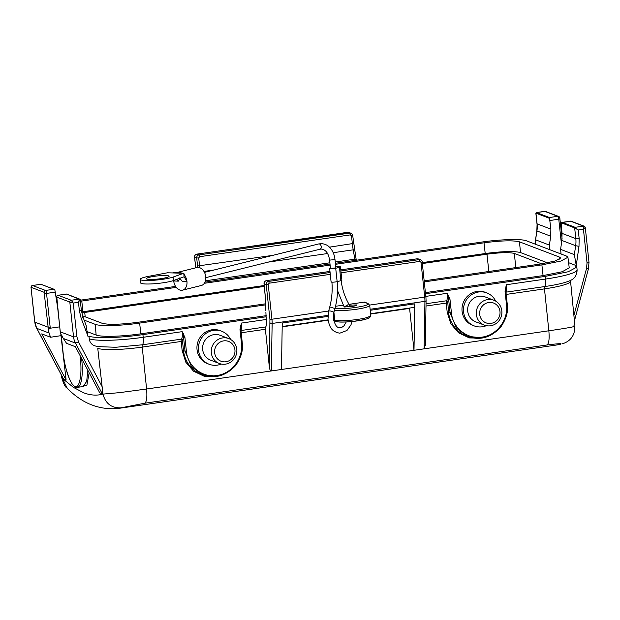 <?xml version="1.0" encoding="UTF-8"?>
<svg xmlns="http://www.w3.org/2000/svg" width="620" height="620" viewBox="0 0 620 620"><rect width="100%" height="100%" fill="white"/><g stroke="black" fill="none" stroke-linecap="round" stroke-linejoin="round"><path stroke-width="0.93" d="M330.476 268.468L335.885 267.894L334.994 259.548L329.584 260.129L330.476 268.468M165.649 275.505A11.416 1.573 173.9 0 1 169.113 276.257A11.416 1.573 173.9 0 1 162.277 278.45A11.416 1.573 173.9 0 1 149.877 279.434A11.416 1.573 173.9 0 1 146.413 278.682A11.416 1.573 173.9 0 1 153.249 276.489A11.416 1.573 173.9 0 1 165.649 275.505M179.366 277.962L182.28 281.248L186.946 281.387A9.238 6.487 76 0 1 182.567 290.16L201.345 285.487A9.238 6.487 -104 0 0 205.724 276.714A9.238 6.487 -104 0 0 196.881 267.546L178.173 272.211M182.567 290.16A9.238 6.487 76 0 1 173.724 281L173.244 280.612M340.892 280.705L339.466 267.321L335.707 268.258A3.534 0.488 173.9 0 1 331.886 268.77A3.534 0.488 173.9 0 1 329.67 268.561L331.096 281.945A3.534 0.488 -6.1 0 0 333.32 282.154A3.534 0.488 -6.1 0 0 337.14 281.643L340.892 280.705A3.534 0.488 -6.1 0 0 341.884 280.255L340.45 266.871A3.534 0.488 -6.1 0 0 339.38 266.639A3.534 0.488 -6.1 0 0 335.776 266.902M339.466 267.321A3.534 0.488 -6.1 0 0 340.45 266.871M349.525 305.141L356.585 304.939C357.213 305.342 355.919 305.807 352.718 306.319L344.333 307.009L343.736 305.962L344.612 306.358L346.425 305.885L348.037 304.676L348.456 303.273C344.673 296.585 342.217 288.943 341.085 280.341M221.27 364.048A17.67 16.895 -69.1 0 1 209.118 364.25A17.67 16.895 -69.1 0 1 198.524 350.184A17.67 16.895 -69.1 0 1 221.704 331.235A17.67 16.895 -69.1 0 1 230.64 339.473M209.118 364.25L207.63 363.684A17.67 16.895 -69.1 0 1 197.036 349.618A17.67 16.895 -69.1 0 1 220.216 330.662L221.704 331.235M236.786 349.192A13.322 12.733 -69.1 0 1 219.302 363.483A13.322 12.733 -69.1 0 1 211.319 352.881A13.322 12.733 -69.1 0 1 228.796 338.59A13.322 12.733 -69.1 0 1 236.786 349.192M219.302 363.483L210.668 360.189A13.322 12.733 -69.1 0 1 202.678 349.587A13.322 12.733 -69.1 0 1 220.154 335.296L228.796 338.59M234.926 349.851A10.602 10.137 -69.1 0 1 225.912 361.762A10.602 10.137 -69.1 0 1 214.66 352.788A10.602 10.137 -69.1 0 1 223.681 340.876A10.602 10.137 -69.1 0 1 234.926 349.851M486.312 325.686A17.67 16.895 -69.1 0 1 474.161 325.887A17.67 16.895 -69.1 0 1 463.566 311.821A17.67 16.895 -69.1 0 1 486.746 292.873A17.67 16.895 -69.1 0 1 495.682 301.111M474.161 325.887L472.673 325.322A17.67 16.895 -69.1 0 1 462.078 311.256A17.67 16.895 -69.1 0 1 485.259 292.299L486.746 292.873M501.828 310.829A13.322 12.733 -69.1 0 1 484.352 325.12A13.322 12.733 -69.1 0 1 476.361 314.518A13.322 12.733 -69.1 0 1 493.838 300.227A13.322 12.733 -69.1 0 1 501.828 310.829M484.352 325.12L475.711 321.827A13.322 12.733 -69.1 0 1 467.72 311.224A13.322 12.733 -69.1 0 1 485.204 296.933L493.838 300.227M499.976 311.488A10.602 10.137 -69.1 0 1 490.955 323.4A10.602 10.137 -69.1 0 1 479.702 314.425A10.602 10.137 -69.1 0 1 488.723 302.513A10.602 10.137 -69.1 0 1 499.976 311.488M81.646 358.546A32.62 8.44 81.8 0 1 77.384 387.376L83.119 386.547L86.676 381.385L87.846 370.287M217.736 376.286L202.306 374.674L191.417 366.583L185.039 351.137L182.148 350.525L181.203 341.457L142.22 347.099A36.208 4.991 173.9 0 1 97.758 348.355M422.344 263.554L486.956 254.2C500.262 252.464 509.4 252.208 514.368 253.44L541.64 263.841M97.65 346.611L115.708 347.278L142.46 344.782L181.435 339.14A8.696 2.248 -98.2 0 0 182.187 331.654L184.907 337.404L186.372 351.098C187.62 366.327 202.267 377.999 216.946 375.488C231.71 373.744 243.458 358.244 241.459 343.124L239.994 329.437L241.428 323.074A8.696 2.248 81.8 0 1 240.893 330.29M265.771 310.426L265.422 297.941L264.12 283.681L266.205 284.479L269.925 319.277L269.351 367.133L265.391 329.274A2.72 0.705 81.8 0 1 265.624 326.957A8.696 2.248 -98.2 0 0 266.375 319.463L266.089 316.789L142.918 334.614C120.73 337.916 94.93 338.636 88.955 336.133L88.877 336.102M426.025 303.738L446.478 300.778A8.696 2.248 -98.2 0 0 447.229 293.291L449.95 299.042L451.414 312.736C452.662 327.964 467.31 339.636 481.996 337.125C496.752 335.381 508.501 319.881 506.501 304.761L505.036 291.075L506.47 284.712A8.696 2.248 81.8 0 1 505.943 291.927M575.128 265.724L576.809 267.135L568.207 271.754L545.166 276.396L425.568 293.702M560.534 344.201L556.946 344.945L560.534 344.201C562.735 343.317 558.232 343.581 547.026 344.976C548.94 343.511 549.545 338.776 548.847 330.786L413.989 350.3L409.603 308.404A2.72 0.705 81.8 0 1 409.58 308.07M547.026 344.976L144.785 403.202L116.653 408.665M117.49 408.557C98.603 409.96 81.863 403.194 67.262 388.267L61.535 376.79C63.302 383.377 65.139 387.128 67.03 388.035M121.016 407.821C111.523 408.169 105.501 403.597 102.974 394.103C96.836 395.785 90.404 395.351 83.669 392.793L73.431 387.376L62.907 378.828L62.775 377.665M144.785 403.202C146.653 401.892 147.258 397.157 146.607 389.004L119.66 392.631L102.974 394.103L97.751 348.285M327.872 316.417L282.255 323.02L281.464 369.481L146.607 389.004L142.22 347.099A2.72 0.705 -98.2 0 1 142.46 344.782A8.696 2.248 -98.2 0 0 143.204 337.296L142.918 334.614M573.671 325.973C578.708 326.112 567.052 328.166 548.847 330.786L544.468 288.881L506.207 294.423M102.3 393.847L99.774 392.879L75.4 346.712L66.565 343.341L63.325 338.466L75.531 343.124L102.3 393.847L102.494 389.972M89.164 372.775L86.909 385.09L81.995 386.71M60.985 335.653L66.115 380.045L63.581 379.084L36.805 328.36L49.019 333.01L48.554 329.476L50.305 328.213L59.629 326.864M63.232 378.425L63.581 379.084M269.351 367.133C269.7 369.559 270.367 370.83 271.328 370.954L272.141 323.462L327.918 315.386M216.171 376.526L204.267 376.27L193.556 371.202L185.775 362.142L182.148 350.525M281.464 369.481L413.989 350.3L414.78 303.839L370.241 310.287M425.258 344.565L424.119 348.835L424.933 301.343A10.873 2.813 -98.2 0 0 424.723 297.112L369.66 305.079M481.221 338.163L469.309 337.908L458.606 332.839L450.818 323.779L447.19 312.162L446.245 303.095L425.986 306.032M61.907 335.513L50.577 337.249L41.742 333.878L66.115 380.045M265.903 312.403L266.089 316.789M370.605 313.712L413.68 307.474A7.339 1.899 -98.2 0 0 414.78 303.839M505.967 292.167L544.701 286.564A38.053 5.239 -6.1 0 0 569.052 281.023C574.322 279.194 577.003 275.458 577.104 269.808A43.943 6.053 173.9 0 1 545.445 279.07L506.47 284.712L505.811 289.788M355.934 260.292L354.857 259.168L335.257 262.004M50.577 337.249L49.019 333.01M94.651 345.805A8.696 8.316 -69.1 0 1 89.241 338.815L88.955 336.133L87.916 336.288L86.025 325.291M368.706 316.781C375.658 318.905 341.442 323.857 336.482 321.439M329.429 308.171L328.98 309.829M367.335 303.32L364.459 302.103L349.06 304.335M343.294 305.164L335.521 306.288M447.586 303.072L446.245 303.095A2.72 0.705 -98.2 0 1 446.478 300.778A1.085 1.031 -134.2 0 1 447.725 301.676L448.531 312.139L447.19 312.162M482.794 337.923L467.348 336.311L456.467 328.22L450.081 312.774L448.531 312.139A29.899 28.551 112.4 0 0 465.736 335.653L467.348 336.311C479.756 340.853 490.877 337.784 500.712 327.081C506.191 319.137 508.385 311.62 507.284 304.536L505.827 290.842L505.036 291.075M575.205 265.755L576.244 265.6L578.995 246.326L579.158 238.537L578.243 229.974L574.67 227.928L575.128 227.315L578.243 229.974L583.436 229.222L583.443 226.114L575.128 227.315L562.1 222.347L561.193 222.781L562.038 233.376L575.81 238.63L579.158 238.537M205.453 280.798L329.871 262.787M36.696 328.158L36.805 328.36A16.306 15.593 -69.1 0 1 34.821 322.121L36.712 328.282L63.418 378.89M48.554 329.476A16.306 15.593 -69.1 0 1 48.151 327.205L34.821 322.121L31 287.269L34.712 322.036M32.325 285.518L40.517 284.324M60.458 333.366L63.325 338.466M57.955 295.329A2.72 0.705 81.8 0 1 58.078 295.267A2.72 0.705 81.8 0 1 58.179 295.283L66.495 294.082L80.104 299.507L78.477 302.312L79.523 299.049L71.207 300.251L73.284 303.064L76.888 336.792L78.562 342.023L75.531 343.124A16.306 15.593 -69.1 0 1 73.54 336.885L60.21 331.801L60.62 334.079M87.877 335.916L81.189 318.385L79.391 310.876L78.477 302.312L73.284 303.064L69.82 302.087L73.54 336.885L76.888 336.792M239.994 329.437L240.777 329.204L241.428 323.074L266.375 319.463M89.241 338.807A43.943 6.053 173.9 0 0 143.204 337.296L182.187 331.654L183.574 337.443L185.039 351.137L186.372 351.098M425.855 296.383L447.229 293.291L448.617 299.08L449.95 299.042M587.039 262.95L589 262.376L585.288 227.618L584.203 226.199A1.628 1.558 110.9 0 0 584.195 226.192A1.628 1.558 110.9 0 1 585.179 227.494L583.436 229.222L587.039 262.95L586.52 268.499L588.279 268.902M570.214 221.169A2.72 0.705 81.8 0 1 570.307 221.131A2.72 0.705 81.8 0 1 570.415 221.138L561.193 222.781L574.67 227.928L575.81 238.63A27.288 26.086 -69.1 0 1 575.67 245.714L561.89 240.467L560.581 249.356L574.353 254.611L576.205 265.236M536.292 212.583L544.484 211.381M535.51 244.264L535.634 239.847L549.405 245.101L550.723 236.204L536.943 230.95A27.288 26.086 110.9 0 0 537.091 223.867L550.862 229.121L549.436 217.519L557.752 216.318A2.72 0.705 -98.2 0 1 558.783 219.279L561.402 243.769M569.238 267.871L562.162 271.754L543.073 275.598L425.452 292.625M266.251 315.665L140.833 333.824C122.404 336.559 101.006 337.148 96.154 335.056L87.366 331.7M576.244 265.6L568.602 262.686M40.804 284.286L54.242 289.339L41.052 284.309L32.395 285.471L31 287.269M57.397 305.986L54.855 289.881L53.831 289.253L45.516 290.454L32.488 285.487A1.628 1.558 -69.1 0 0 31.101 287.316L44.129 292.291L48.151 327.205L50.158 327.151L50.305 328.213M79.523 299.049L66.588 294.043L58.078 295.267C56.939 295.314 56.428 296.236 56.544 298.019L56.598 297.957M240.614 325.322L241.11 325.477M241.459 343.124L242.242 342.899L240.769 328.151M184.907 337.404L183.574 337.443L182.683 340.039A1.085 1.031 -134.2 0 0 181.435 339.14A2.72 0.705 -98.2 0 0 181.203 341.457L182.536 341.434L182.683 340.039M505.657 286.959L506.153 287.114M560.581 249.356L561.077 254.006M550.862 229.121L550.723 236.204M549.901 249.751L549.405 245.101M561.89 240.467L562.038 233.376M549.436 217.519L536.409 212.552L535.851 213.148L536.331 212.536L545.468 211.428A1.628 1.558 -69.1 0 1 545.476 211.428A1.628 1.558 -69.1 0 0 544.724 211.343L557.752 216.318A1.628 1.558 110.9 0 1 558.504 216.396L558.504 216.396C559.225 216.465 559.713 217.31 559.961 218.93L549.948 220.557M424.305 281.891L541.888 264.872L560.875 261.051L567.928 257.246L566.54 256.091L526.473 240.816C521.66 238.731 500.348 239.32 482.011 242.04L335.389 263.267M330.003 264.043L204.98 282.139M175.569 286.401L80.275 300.196M84.119 320.098L95.178 324.322L96.154 335.056M140.833 333.824L139.639 323.097C121.311 325.818 99.998 326.407 95.178 324.322M139.639 323.097L265.585 304.862M335.498 264.306L484.026 242.808C501.224 240.568 513.034 240.242 519.459 241.831L559.527 257.106L560.635 258.036L554.978 261.067L539.873 264.104L424.196 280.852M265.554 303.815L137.632 322.33C120.435 324.57 108.624 324.896 102.192 323.307L82.514 315.797M80.383 301.243L176.243 287.362M204.344 283.294L330.119 265.089M547.468 262.834L520.513 252.557C514.112 250.968 502.332 251.294 485.196 253.526L422.251 262.64M264.26 285.51L81.577 311.953M81.747 312.883L264.36 286.417M329.67 268.561A3.534 0.488 173.9 0 1 330.445 268.158M184.109 276.752L173.499 280.527L173.127 277.047L183.737 273.265L184.109 276.752L186.946 281.387A9.238 6.487 -104 0 0 186.132 278.062L183.737 273.265L172.314 272.932L178.266 272.188L182.551 273.234M172.314 272.932L167.47 272.785L148.715 276.319A17.67 2.433 -6.1 0 0 140.198 279.349L140.57 282.829A17.67 2.433 -6.1 0 0 153.861 283.774A17.67 2.433 -6.1 0 0 173.499 280.527M140.198 279.349A17.67 2.433 -6.1 0 0 153.489 280.294A17.67 2.433 -6.1 0 0 173.127 277.047M179.986 278.512L178.389 281.139L176.63 279.411M178.389 281.139L173.724 281M185.101 275.993L186.132 278.062M205.786 277.651L319.959 249.225A2.72 1.907 -104 0 0 321.245 246.644A2.72 1.907 -104 0 0 319.021 243.908A2.72 1.907 -104 0 0 318.649 243.947L204.476 272.382M330.507 307.125L334.746 308.466L333.87 312.55A2.72 0.628 15.2 0 0 332.39 311.55A2.72 0.628 15.2 0 0 329.483 310.907A2.72 0.628 15.2 0 0 328.623 311.132L329.654 307.342L330.507 307.125M488.847 271.49L486.956 254.2M574.957 326.197L570.555 281.255A36.208 4.991 173.9 0 1 544.468 288.881A2.72 0.705 -98.2 0 1 544.701 286.564A8.696 2.248 -98.2 0 0 545.445 279.07L545.166 276.396M265.391 329.274L241.165 332.785M409.603 308.404L370.636 314.038M328.112 320.199L282.193 326.841M370.132 309.279L424.933 301.343A1.628 0.837 -179 0 0 426.079 300.568L425.312 345.797M197.726 267.422L196.703 257.974L194.618 257.184L195.757 267.825M242.242 342.899C243.304 350.393 241.01 358.042 235.36 365.823C225.486 376.162 214.474 379.107 202.314 374.666L200.694 374.015A29.899 28.551 112.4 0 1 183.489 350.502L182.536 341.434M240.924 330.53L265.624 326.957M328.662 311.015L271.932 319.222A10.873 2.813 81.8 0 1 272.141 323.462A1.628 0.837 -179 0 1 270.103 322.881M426.01 300.312A1.628 0.837 -179 0 1 426.079 300.568L425.893 296.763L424.723 297.112L421.003 262.306L419.849 261.384L341.085 272.785M196.811 254.154A1.628 0.419 81.8 0 1 196.873 254.123A1.628 0.419 81.8 0 1 196.935 254.13L199.02 254.921L349.726 233.112L347.642 232.314A2.72 2.596 110.9 0 1 348.897 232.453L350.982 233.244A2.72 2.596 -69.1 0 0 349.726 233.112A1.628 0.419 -98.2 0 1 350.346 234.887L199.64 256.703L198.71 257.92L196.703 257.974A2.72 2.596 -69.1 0 1 199.02 254.921A1.628 0.419 81.8 0 1 199.64 256.703M329.468 247.155L353.47 243.443M352.61 235.414L351.501 235.809L350.346 234.887M354.377 249.845L353.206 249.821A23.157 5.991 -98.2 0 1 352.362 243.838L351.501 235.809M333.219 252.712L353.206 249.821L354.857 259.168M197.563 266.011L272.901 255.339M198.71 257.92L199.57 265.957A23.157 5.991 81.8 0 0 199.779 267.739M347.526 232.329A1.628 0.419 81.8 0 1 347.58 232.306A1.628 0.419 81.8 0 1 347.642 232.314L196.935 254.13A2.72 2.596 110.9 0 0 194.618 257.184L194.61 257.067M78.562 342.023L102.199 386.818M269.925 319.277L271.932 319.222L268.212 284.425L266.205 284.479A2.72 2.596 -69.1 0 1 268.522 281.426L266.437 280.627A2.72 2.596 110.9 0 0 264.12 283.681L264.112 283.565M268.212 284.425L269.134 283.201L330.282 274.35M425.832 296.709L422.174 261.966L421.003 262.306M422.111 261.911L422.174 261.966C422.46 261.508 421.902 260.772 420.484 259.749A2.72 2.596 -69.1 0 0 419.229 259.61A1.628 0.419 81.8 0 1 419.849 261.384M417.028 258.835A1.628 0.419 -98.2 0 1 417.082 258.811L340.767 269.855L417.144 258.819A1.628 0.419 -98.2 0 0 417.082 258.811L418.399 258.951A2.72 2.596 110.9 0 0 417.144 258.819L419.229 259.61L340.884 270.948M586.52 268.499L573.895 315.417M327.562 253.534L268.057 262.144M214.342 269.925L203.949 271.428M63.023 351.873L61.287 335.606M81.623 358.5L80.306 358.538C82.336 374.046 79.406 389.313 74.989 386.299C70.858 386.058 64.286 367.164 63.031 351.951M79.965 355.361L80.306 358.538M79.391 310.876L81.352 310.302L82.979 317.13A2.72 0.542 -20.9 0 1 81.189 318.385M269.134 283.201A1.628 0.419 -98.2 0 0 268.522 281.426L330.088 272.513M266.313 280.651A1.628 0.419 81.8 0 1 266.375 280.62A1.628 0.419 81.8 0 1 266.437 280.627L329.972 271.436M333.715 320.594L335.73 321.362A1.628 1.558 -69.1 0 1 334.754 320.06L333.513 319.594M335.73 321.362C336.381 322.245 348.153 322.392 357.492 320.842C362.778 320.191 366.862 319.106 369.753 317.611L370.799 315.541A18.484 2.55 173.9 0 1 355.113 319.757A18.484 2.55 173.9 0 1 334.754 320.06L333.924 312.356M364.459 302.103L367.272 303.397C374.108 305.536 340.117 310.457 335.048 308.055M364.49 302.335A1.628 1.558 -69.1 0 1 365.242 302.413L368.024 303.474A1.628 1.558 110.9 0 0 367.272 303.397M451.414 312.736L450.081 312.774L448.617 299.08L447.725 301.676M506.501 304.761L507.284 304.536M574.353 254.611L575.67 245.714L578.995 246.326M535.463 240.196L536.843 230.88L537.091 223.867L535.943 213.156L549.421 218.302M536.843 230.88L535.634 239.847M55.381 292.136L46.547 293.415L50.158 327.151M56.792 297.112L69.82 302.087A1.628 1.558 110.9 0 1 71.207 300.251L58.179 295.283A1.628 1.558 110.9 0 0 56.792 297.112L60.202 331.685M242.203 342.86L240.746 329.251M183.45 333.591L182.908 333.901M368.024 303.474L369.714 305.365A18.484 2.55 173.9 0 1 355.276 309.419A18.484 2.55 173.9 0 1 334.529 310.132M448.493 295.228L447.95 295.538M507.245 304.498L505.788 290.888M571.167 221.224L584.195 226.192A1.628 1.558 110.9 0 0 583.443 226.114L570.415 221.138A1.628 1.558 -69.1 0 1 571.167 221.224L561.829 222.355M541.888 264.872L543.073 275.598M44.129 292.291A1.628 1.558 -69.1 0 1 45.516 290.454A2.72 0.705 -98.2 0 1 46.547 293.415L44.547 293.469M56.606 298.073L60.481 333.715M559.899 218.876L562.084 238.816M559.728 259.183L559.527 257.106M520.513 252.557L519.459 241.831M485.196 253.526L484.026 242.808M82.948 311.752L81.778 301.033M514.368 253.44L515.763 267.6M85.196 316.82L84.715 312.418M337.14 281.643L335.707 268.258M352.09 321.509L350.92 324.965L346.983 330.468L339.791 333.196C330.599 331.56 329.344 325.725 327.996 319.285L328.623 311.132M346.286 321.951L343.922 325.872L341.744 327.422L339.954 327.763C338.706 326.972 336.172 329.344 333.397 318.711L333.87 312.55M319.959 249.225L321.423 249.062C325.849 249.713 328.569 253.402 329.584 260.129M334.994 259.548C334.428 254.541 332.638 250.465 329.623 247.31C329.065 246.83 327.166 244.272 321.586 243.629L318.649 243.947M337.296 281.286C338.094 290.672 337.288 299.832 334.901 308.768M556.938 344.953L117.451 408.564M562.418 343.805C570.788 341.132 574.942 335.265 574.856 326.205M61.427 376.766L61.186 374.658M282.193 326.507L328.065 319.866M570.88 280.015L570.555 281.255M350.982 233.244C352.4 234.267 352.966 235.011 352.679 235.46L356.267 260.245M348.897 232.453L196.873 254.123C195.029 254.905 194.254 255.905 194.556 257.13L195.703 267.84M94.38 345.704L97.727 346.627M329.972 271.413L266.375 280.62C264.523 281.403 263.756 282.41 264.058 283.627L265.352 297.771L265.779 310.651M418.399 258.951L420.484 259.749M61.248 335.614L62.992 351.912C64.627 365.754 67.534 376.239 71.719 383.369C74.842 387.066 76.733 388.399 77.384 387.376M86.211 325.601L82.979 317.13M576.817 267.135L577.104 269.808M589 262.376L588.388 268.956L574.43 320.85M369.714 305.365L370.799 315.541M567.928 257.246L569.245 267.933M558.504 216.396L545.476 211.428M81.352 310.302L80.213 299.669M536.982 223.781L535.851 213.148M350.215 306.365L348.456 303.273M331.894 281.86C332.615 290.579 331.863 299.072 329.654 307.342M343.736 305.962L337.559 290.633"/></g></svg>
